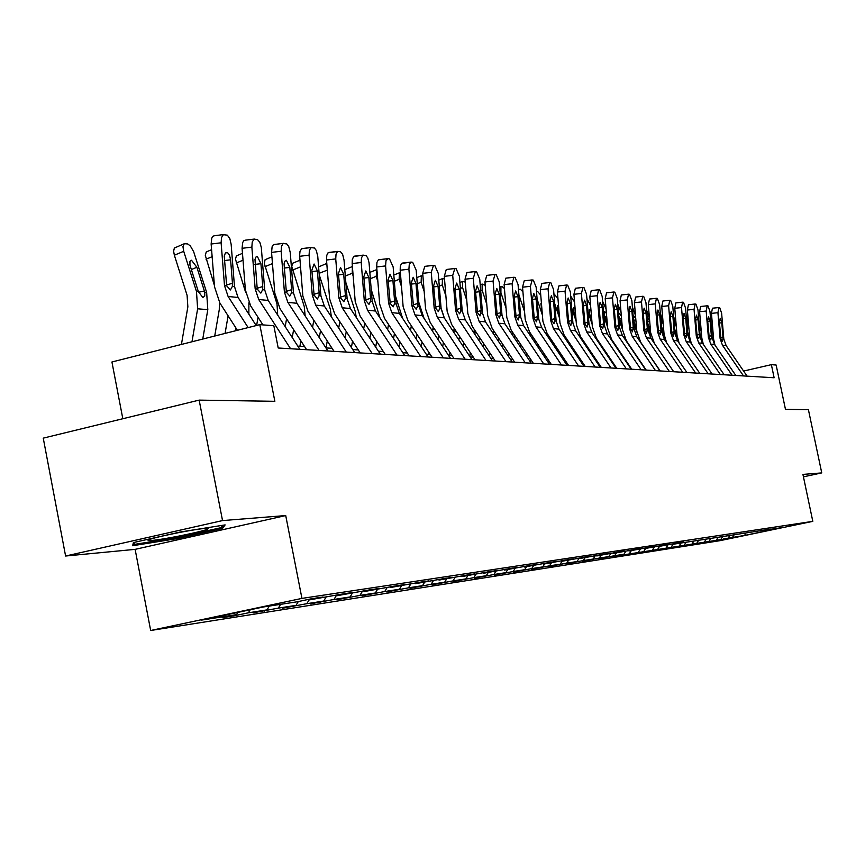 <?xml version="1.0" encoding="UTF-8"?>
<svg xmlns="http://www.w3.org/2000/svg" width="865" height="865" viewBox="0 0 865 865"><rect width="100%" height="100%" fill="white"/><g stroke="black" fill="none" stroke-linecap="round" stroke-linejoin="round"><path stroke-width="1.3" d="M150.672 630.499L719.896 540.69L812.808 521.357L301.939 598.396L150.672 630.499L135.124 549.361L285.72 515.562L222.532 520.579L65.599 556.022L135.124 549.361M65.599 556.022L43.25 438.144L199.155 400.117L274.854 401.306L259.803 324.645L111.931 361.992L122.819 418.736M803.434 476.831L821.75 472.906L808.418 409.707L785.463 409.34L776.143 365.03L771.375 364.662L743.597 371.053M222.532 520.579L199.155 400.117M771.169 529.034L673.219 544.236L683.772 542.041L678.42 542.852L659 546.421L669.715 544.182L664.179 545.026L644.284 548.669L655.162 546.399L649.42 547.264L629.017 551.005L640.078 548.691L634.132 549.599L613.199 553.427L624.433 551.081L618.259 552.021L596.774 555.946L608.192 553.546L601.78 554.53L579.712 558.552L591.336 556.119L584.675 557.136L561.99 561.266L573.809 558.79L566.878 559.839L543.555 564.088L555.579 561.569L548.367 562.661L524.363 567.029L536.603 564.456L529.099 565.602L504.371 570.089L516.837 567.462L509.009 568.662L483.535 573.279L496.229 570.608L488.065 571.851L461.791 576.609L474.712 573.884L466.192 575.182L439.074 580.08L452.244 577.301L443.334 578.663L415.319 583.713L428.748 580.88L419.428 582.307L390.472 587.519L404.16 584.632L394.397 586.113L364.425 591.509L378.394 588.557L368.155 590.114L337.112 595.693L351.374 592.666L340.626 594.309L308.437 600.072L322.991 596.991L311.692 598.721L297.019 601.824L263.436 606.971L201.577 620.097L236.567 614.637L222.197 617.686L234.21 615.804L234.091 615.166M771.429 529.207L782.998 527.434L744.722 535.403L723.27 539.003M234.21 615.804L248.46 612.788L267.026 609.89L252.958 612.863L278.357 608.117L296.046 605.359L282.25 608.279L306.837 603.684L323.705 601.056L310.167 603.911L333.998 599.445L350.098 596.937L336.831 599.737L359.937 595.401L375.324 593.001L362.305 595.747L384.73 591.53L399.446 589.238L386.666 591.93L408.453 587.832L422.542 585.637L409.999 588.276L431.17 584.297L444.675 582.188L432.349 584.783L452.946 580.902L465.9 578.88L453.79 581.421L473.836 577.636L486.281 575.701L474.377 578.198L493.904 574.511L505.852 572.652L494.153 575.106L513.183 571.505L524.677 569.711L513.172 572.122L531.726 568.619L542.788 566.889L531.478 569.257L549.567 565.829L560.228 564.175L549.091 566.499L566.759 563.147L577.031 561.547L566.078 563.839L583.334 560.574L593.228 559.028L582.448 561.277L599.304 558.076L608.863 556.584L598.245 558.812L614.734 555.676L623.957 554.238L613.501 556.422L723.313 539.23M259.803 324.645L273.837 325.737L278.206 348L774.132 377.767L771.375 364.662M728.211 537.976L729.703 535.597M721.096 539.09L722.675 536.56M716.577 539.792L718.101 537.37M709.246 540.939L710.879 538.322M704.597 541.663L706.132 539.209M697.028 542.842L698.715 540.138M692.216 543.588L693.784 541.09M684.41 544.809L686.161 542.009M679.447 545.577L681.036 543.047M671.381 546.842L673.067 544.139M666.255 547.642L667.866 545.058M657.93 548.94L659.552 546.334M652.632 549.762L654.297 547.091M644.014 551.102L645.658 548.464M638.532 551.957L640.262 549.189M629.623 553.351L631.299 550.659M623.957 554.238L625.741 551.351M614.734 555.676L616.431 552.93M608.863 556.584L610.712 553.6M599.304 558.076L601.034 555.287M593.228 559.028L595.152 555.914M583.334 560.574L585.075 557.73M577.031 561.547L579.02 558.314M566.759 563.147L568.543 560.26M560.228 564.175L562.012 561.266M549.567 565.829L551.383 562.888M542.788 566.889L544.604 563.926M531.726 568.619L533.564 565.613M524.677 569.711L526.525 566.694M513.183 571.505L515.053 568.456M505.852 572.652L507.733 569.57M493.904 574.511L495.807 571.397M486.281 575.701L488.195 572.565M473.836 577.636L475.793 574.436M465.9 578.88L467.857 575.679M452.946 580.902L454.979 577.539M444.675 582.188L446.664 578.923M431.17 584.297L433.3 580.783M461.25 576.22L461.791 576.609M422.542 585.637L424.564 582.307M408.453 587.832L410.68 584.156M438.512 579.68L439.074 580.08M399.446 589.238L401.501 585.832M384.73 591.53L387.055 587.67M414.735 583.291L415.319 583.713M375.324 593.001L377.421 589.519M359.937 595.401L362.381 591.336M389.856 587.076L390.472 587.519M350.098 596.937L352.239 593.368M333.998 599.445L336.507 595.25M363.787 591.044L364.425 591.509M323.705 601.056L325.878 597.412M306.837 603.684L309.032 599.986M336.442 595.196L337.112 595.693M296.046 605.359L298.306 601.553M278.357 608.117L280.606 604.343M307.724 599.553L308.437 600.072M267.026 609.89L269.296 606.073M248.46 612.788L250.245 609.76M236.567 614.637L237.897 612.388M285.72 515.562L301.939 598.396M821.75 472.906L802.925 474.409L812.808 521.357M630.228 366.955L629.655 366.922M615.242 366.025L614.453 365.971M599.726 365.052L598.71 364.987M583.637 364.046L582.372 363.96M566.943 362.997L565.429 362.9M549.632 361.916L547.837 361.797M531.651 360.792L529.553 360.662M512.956 359.624L510.534 359.472M493.515 358.402L490.747 358.229M473.285 357.137L470.138 356.942M452.2 355.818L448.654 355.591M430.219 354.445L426.24 354.196M407.285 353.007L402.831 352.725M383.325 351.504L378.362 351.201M358.272 349.936L352.758 349.59M332.052 348.292L325.943 347.914M304.588 346.573L297.82 346.151M744.722 535.403L745.684 533.1M732.59 537.295L734.126 534.851M264.387 611.079L264.268 610.474M293.138 606.57L293.03 605.997M320.569 602.278L320.461 601.737M132.637 545.729L176.936 538.636L222.575 528.374L225.127 524.904L180.277 532.007L133.405 542.571L132.637 545.729M222.143 526.158L222.575 528.374M176.741 537.63L176.936 538.636M248.147 327.586L228.111 296.479L224.5 285.612L221.116 242.795L211.136 244.017L211.763 238.113L213.017 236.177L214.488 235.745M237.421 330.3L219.905 303.064L214.509 286.769L211.136 244.017M256.202 325.554L238.08 297.474L234.491 286.683L231.139 244.2L229.831 238.589L227.354 235.161L223.365 234.696L221.505 237.572L221.116 242.795M226.468 285.104L232.447 283.212L232.35 286.456L230.425 289.948L226.662 285.839L224.251 256.062L225.397 252.958L227.571 252.602L229.56 255.326L230.598 259.814L224.316 260.56M232.447 283.212L230.598 259.814M202.756 339.048L207.805 309.67L206.649 292.478L193.663 251.715L190.387 245.995L187.737 243.962L184.299 243.671L182.947 246.622L183.715 251.304L174.362 255.207L173.606 251.218L174.362 248.039L183.986 243.854M191.976 341.772L197.631 308.794L196.474 291.451L183.715 251.304M181.423 344.443L187.856 306.859L187.089 295.311L174.362 255.207M204.778 292.284L204.735 296.003L202.875 297.549L198.366 291.646L189.954 265.133L189.943 261.349L191.5 260.246L196.874 267.263L204.778 292.284L206.649 292.478M177.433 536.376C199.437 531.953 209.719 529.25 208.281 528.255C204.216 528.201 194.582 529.618 179.379 532.483C157.927 536.787 147.504 539.49 148.11 540.593C151.797 540.776 161.571 539.371 177.433 536.376M222.781 525.271L221.04 527.672L176.806 537.619L133.88 544.474L134.41 542.344M133.502 542.55L133.88 544.474M290.564 348.736L258.721 299.506L255.175 288.899L251.866 247.12L242.081 248.309L242.665 242.535L243.865 240.643L245.26 240.221M262.928 324.883L250.688 305.918L245.39 290.024L242.081 248.309M299.852 349.298L268.215 300.447L264.701 289.916L261.306 247.498L259.814 242.222L257.359 239.432L253.996 239.205L252.234 242.016L251.866 247.12M257.035 288.337L262.744 286.531L262.657 289.699L260.841 293.116L257.24 289.115L254.98 259.413L255.964 257.024L257.338 256.408L260.927 263.695L254.948 264.409M262.744 286.531L260.927 263.695M319.088 350.455L287.872 302.382L284.401 292.024L281.157 251.239L271.567 252.396L272.107 246.752L273.254 244.903L274.573 244.492M306.61 349.698L279.99 308.643L274.8 293.127L271.567 252.396M327.943 350.985L296.922 303.28L293.473 292.997L290.251 252.515L288.715 246.439L286.78 243.93L283.169 243.508L281.493 246.255L281.157 251.239M286.153 291.408L291.602 289.699L291.527 292.792L289.807 296.133L286.369 292.229L284.055 263.857L284.844 261.241L286.391 260.3L289.829 267.404L284.12 268.074M291.602 289.699L289.829 267.404M237.875 297.127L234.469 286.358M235.356 330.819L235.864 327.867M225.073 333.414L228.111 315.822M214.401 285.418L205.286 255.305L206.259 251.931L211.579 249.704M214.725 336.031L219.278 309.605L219.396 302.242M256.624 325.445L258.029 317.304M245.682 292.554L235.475 259.197L236.372 255.899L242.481 253.348M248.861 314.179L248.893 302.772M346.27 352.087L315.671 305.129L312.265 295.008L309.086 255.164L299.679 256.289L299.625 255.402L299.993 251.423L301.604 248.731L311.151 247.52M334.041 351.352L307.94 311.238L302.858 296.079L299.679 256.289M354.715 352.596L324.299 305.983L320.926 295.938L317.758 256.386L316.287 250.45L314.438 248.006L310.989 247.606L309.389 250.288L309.086 255.164M313.919 294.338L319.131 292.716L319.066 295.733L317.433 299.009L314.136 295.203L311.843 270.226L314.092 263.998L317.39 270.94L311.951 271.567M319.131 292.716L317.39 270.94M372.22 353.644L342.194 307.745L338.864 297.852L335.739 258.916L326.516 260.008L326.808 255.24L328.019 252.84L337.718 251.434M360.218 352.92L334.625 313.714L329.63 298.89L326.516 260.008M380.286 354.131L350.444 308.556L347.135 298.739L344.032 260.084L342.605 254.278L340.464 251.693L337.545 251.51L336.031 254.148L335.739 258.916M340.432 297.149L345.416 295.603L345.362 298.544L343.805 301.755L340.659 298.047L338.399 273.632L340.54 267.545L343.708 274.313L338.507 274.908M345.416 295.603L343.708 274.313M397.003 355.126L367.549 310.243L364.273 300.577L361.213 262.506L352.163 263.565L352.293 259.576L353.59 256.548L363.105 255.164M385.239 354.423L360.121 316.082L355.212 301.593L352.163 263.565M404.712 355.591L375.442 311.022L372.188 301.42L369.052 262.733L367.776 257.943L366.068 255.618L362.932 255.251L361.483 257.835L361.213 262.506M365.765 299.831L370.534 298.349L370.49 301.236L369.02 304.383L365.992 300.761L363.787 276.887L365.819 270.918L368.858 277.535L363.884 278.108M370.534 298.349L368.858 277.535M292.251 337.545L293.613 329.662M285.19 326.656L286.564 318.785M277.687 315.065L277.016 303.993L264.333 263.598L265.09 259.684L271.924 256.851M319.293 337.685L320.537 330.592M312.557 327.327L313.8 320.234M305.161 315.952L304.275 306.621L291.764 266.463L292.521 263.295L299.993 260.203M299.906 346.281L300.858 340.832M345.146 337.912L346.26 331.544M338.702 328.04L339.815 321.672M327.327 270.129L319.109 273.308M331.338 316.752L330.333 309.14L319.228 274.81M326.051 347.925L327.273 340.94M326.819 263.847L327.273 269.977M318.601 266.896L326.786 263.436M420.714 356.553L391.802 312.643L388.59 303.172L385.585 265.933L376.697 266.971L376.945 262.398L378.34 259.868L387.401 258.743M409.156 355.861L384.503 318.342L379.692 304.166L376.697 266.971M428.089 356.996L399.349 313.389L396.159 303.983L393.164 266.993L389.531 258.894L388.007 258.667L385.985 260.754L385.585 265.933M389.996 302.393L394.57 300.988L394.537 303.81L393.132 306.891L390.223 303.356L388.071 280L390.007 274.151L392.926 280.617L388.169 281.157M394.57 300.988L392.926 280.617M369.863 338.215L370.869 332.495M363.7 328.797L364.706 323.078M353.158 275.989L352.26 273.232L345.308 276.054M356.272 317.444L355.266 311.541L345.827 282.444M351.406 347.514L352.531 341.134M352.401 266.517L352.26 273.232M443.399 357.915L415.016 314.936L411.87 305.669L408.907 269.21L400.181 270.226L400.29 266.398L401.468 263.49L410.648 262.16M432.068 357.234L407.858 320.515L403.133 306.632L400.181 270.226M450.47 358.337L422.25 315.649L419.114 306.448L416.184 270.237L412.681 262.311L411.221 262.095L409.296 264.139L408.907 269.21M413.211 304.858L417.59 303.518L417.568 306.275L416.227 309.302L413.438 305.832L411.329 282.974L413.167 277.254L415.979 283.569L411.416 284.088M417.59 303.518L415.979 283.569M393.543 338.572L394.44 333.468M387.628 329.576L388.515 324.451M377.864 281.471L376.199 276.346L370.361 278.703M380.027 318.006L371.226 289.537M375.691 347.114L376.697 341.394M376.199 276.346L376.913 269.675M465.143 359.224L437.268 317.131L434.176 308.059L431.267 272.356L422.704 273.34L424.769 266.355L432.933 265.447M454.006 358.553L430.229 322.591L425.591 309L422.704 273.34M471.922 359.624L444.21 317.812L441.128 308.805L438.241 273.34L434.868 265.587L433.473 265.382L431.267 272.356M435.452 307.216L439.658 305.929L439.636 308.643L438.36 311.605L435.679 308.221L433.614 285.828L435.365 280.217L438.068 286.401L433.7 286.899M439.658 305.929L438.068 286.401M416.227 338.983L417.027 334.431M406.561 352.963L406.701 352.131M410.551 330.387L411.329 325.781M401.511 286.607L399.133 279.33L394.321 281.266M402.625 318.363L395.521 296.133M398.96 346.822L399.857 341.707M399.133 279.33L399.414 272.789L400.398 272.875M486 360.467L458.612 319.228L455.563 310.351L452.719 275.373L444.296 276.335L446.275 269.491L454.32 268.593M475.058 359.818L451.703 324.58L447.14 311.27L444.296 276.335M492.499 360.867L465.273 319.888L462.245 311.065L459.412 276.313L456.158 268.734L454.817 268.528L452.719 275.373M456.785 309.486L460.829 308.254L460.807 310.913L459.607 313.811L457.012 310.503L454.99 288.575L456.666 283.071L459.272 289.126L455.077 289.591M460.829 308.254L459.272 289.126M437.982 339.437L438.696 335.404M428.435 354.326L428.802 352.282M432.543 331.209L433.192 327.067M424.164 291.429L421.136 282.195L417.276 283.742M424.045 318.352L418.779 302.274M421.266 346.638L422.077 342.075M421.136 282.195L421.363 275.784L422.909 275.946M506.014 361.678L479.102 321.25L476.107 312.546L473.306 278.271L465.035 279.211L466.916 272.497L474.842 271.61M495.267 361.029L472.301 326.494L467.824 313.444L465.035 279.211M512.253 362.046L485.492 321.888L482.519 313.227L479.74 279.179L476.593 271.751L475.307 271.556L473.306 278.271M477.264 311.66L481.156 310.481L479.989 315.941L477.502 312.697L475.512 291.202L477.112 285.807L479.621 291.732L475.599 292.175M481.156 310.481L479.621 291.732M458.872 339.934L459.51 336.366M449.443 355.645L450.005 352.488M453.638 332.052L454.179 328.322M445.897 295.96L442.264 284.942L439.279 286.131M444.351 318.028L441.064 308.005M442.675 346.541L443.388 342.486M442.264 284.942L442.437 278.649L444.513 278.973M525.239 362.824L498.791 323.196L495.84 314.655L493.093 281.06L484.951 281.979L486.757 275.373L494.564 274.519M514.675 362.197L492.109 328.332L487.698 315.541L484.951 281.979M531.24 363.192L504.933 323.802L502.003 315.314L499.267 281.925L496.24 274.648L495.007 274.464L493.093 281.06M496.953 313.757L500.694 312.622L499.581 317.974L497.18 314.806L495.234 293.732L496.759 288.434L499.181 294.241L495.31 294.662M500.694 312.622L499.181 294.241M478.94 340.464L479.502 337.318M469.727 356.326L470.365 352.747M473.912 332.895L474.323 329.533M466.743 300.242L462.57 287.58L460.396 288.445M463.229 346.508L463.867 342.94M462.57 287.58L462.699 281.406L465.273 282.109M543.717 363.938L517.713 325.067L514.826 316.687L512.112 283.731L504.111 284.628L505.841 278.152L513.529 277.308M533.337 363.311L511.139 330.106L506.814 317.552L504.111 284.628M549.502 364.284L523.628 325.651L520.752 317.325L518.059 284.574L515.129 277.438L513.94 277.265L512.112 283.731M515.875 315.768L519.476 314.687L518.427 319.942L516.102 316.828L514.199 296.165L515.659 290.964L517.994 296.652L514.275 297.063M519.476 314.687L517.994 296.652M498.24 341.005L498.727 338.269M489.385 356.175L489.947 353.039M493.396 333.739L493.688 330.711M486.779 304.264L482.108 290.121L480.68 290.683M482.994 346.551L483.557 343.416M482.108 290.121L482.173 284.055L485.233 285.309M561.504 365.008L535.932 326.862L533.078 318.644L530.418 286.315L522.547 287.191L524.201 280.822L531.77 280M551.286 364.392L529.466 331.803L525.206 319.488L522.547 287.191M567.062 365.344L541.62 327.424L538.787 319.261L536.138 287.115L533.316 280.119L532.17 279.957L530.418 286.315M534.094 317.704L537.565 316.666L536.56 321.823L534.321 318.774L532.451 298.501L533.759 293.386L536.105 298.966L532.516 299.366M537.565 316.666L536.105 298.966M516.805 341.578L517.227 339.21M508.296 356.099L508.782 353.363M512.112 334.56L512.307 331.846M506.036 308.07L500.9 292.575L500.165 292.857M502.003 346.66L502.489 343.924M500.9 292.575L500.932 286.607L502.349 286.769L504.436 288.553M505.701 303.993L505.333 299.517M578.631 366.036L553.47 328.592L550.67 320.526L548.053 288.791L540.301 289.645L541.879 283.396L549.351 282.585M568.575 365.43L547.113 333.447L542.917 321.348L540.301 289.645M583.983 366.36L558.952 329.132L556.163 321.12L553.557 289.57L550.821 282.704L549.718 282.541L548.053 288.791M551.632 319.574L554.984 318.579L554.022 323.64L551.859 320.656L550.021 300.75L551.351 295.733L553.546 301.204L550.086 301.582M554.984 318.579L553.546 301.204M534.689 342.172L535.057 340.15M526.493 356.077L526.915 353.709M530.126 335.35L530.234 332.949M524.558 311.67L518.913 294.954M520.298 346.811L520.73 344.443M518.459 289.494L520.362 289.213L522.936 291.829M523.52 301.528L524.244 307.745M595.131 367.019L570.37 330.268L567.613 322.342L565.04 291.181L557.417 292.024L558.931 285.882L566.283 285.082M585.237 366.436L564.11 335.025L559.99 323.153L557.417 292.024M600.288 367.333L575.658 330.787L572.911 322.904L570.349 291.927L567.699 285.201L566.64 285.039L565.04 291.181M568.532 321.38L571.765 320.418L570.857 325.391L568.759 322.461L566.953 302.923L568.154 297.982L570.359 303.356L567.018 303.723M571.765 320.418L570.359 303.356M548.475 361.84L548.713 360.543M551.924 342.778L552.227 341.07M544.02 356.11L544.388 354.088M547.448 336.117L547.491 334.02M542.398 315.065L537.143 299.301M537.933 347.016L538.3 344.994M536.495 291.429L537.716 291.581L540.755 295.138M540.852 303.669L542.085 311.303M611.036 367.982L586.665 331.868L583.951 324.094L581.421 293.484L573.917 294.305L575.366 288.272L582.621 287.483M601.305 367.398L580.501 336.539L576.447 324.883L573.917 294.305M616.01 368.274L591.768 332.376L589.065 324.635L586.546 294.208L583.972 287.602L582.945 287.45L581.421 293.484M584.837 323.121L587.951 322.191L587.086 327.089L585.054 324.213L583.291 305.021L584.513 300.166L586.567 305.442L583.356 305.788M587.951 322.191L586.567 305.442M565.094 362.403L565.407 360.694M568.532 343.383L568.792 341.978M560.92 356.185L561.234 354.488M564.142 336.853L564.131 335.058M559.579 318.298L554.735 303.756M554.93 347.254L555.233 345.546M553.914 293.786L557.947 298.512M557.568 305.734L557.795 310.221L559.287 314.665M557.73 305.669L558.574 306.026M626.379 368.901L602.386 333.425L599.715 325.781L597.218 295.711L589.833 296.511L591.227 290.575L598.375 289.807M616.799 368.328L596.32 338.01L592.33 326.559L589.833 296.511M631.191 369.193L607.317 333.912L604.657 326.31L602.17 296.403L599.683 289.916L598.688 289.775L597.218 295.711M600.57 324.797L603.575 323.91L602.754 328.722L600.786 325.889L599.045 307.032L600.148 302.263L602.213 307.443L599.11 307.778M603.575 323.91L602.213 307.443M581.258 362.294L581.507 360.889M584.567 344.011L584.772 342.875M577.225 356.304L577.485 354.899M580.231 337.566L580.177 336.053M576.155 321.358L571.679 307.972M571.322 347.525L571.57 346.119M573.7 307.724L573.949 312.146L575.863 317.855M573.863 307.67L575.084 308.448M574.555 302.036L570.695 296.079M641.203 369.788L617.567 334.917L614.939 327.413L612.485 297.852L605.208 298.652L606.549 292.803L613.599 292.056M631.764 369.225L611.598 339.426L607.663 328.17L605.208 298.652M645.841 370.069L622.324 335.393L619.708 327.921L617.264 298.533L614.853 292.165L613.89 292.024L612.485 297.852M615.761 326.419L618.67 325.564L617.88 330.289L615.977 327.521L614.258 308.989L615.393 304.296L617.318 309.378L614.323 309.702M618.67 325.564L617.318 309.378M590.59 305.637L586.902 298.533M596.85 362.23L597.055 361.105M600.051 344.638L600.213 343.762M592.968 356.466L593.174 355.331M595.736 338.247L595.661 336.972M592.136 324.267L588.016 311.962M587.14 347.827L587.346 346.703M589.281 309.648L589.552 313.995L591.855 320.893M589.433 309.594L591.033 310.913M655.508 370.653L632.239 336.366L629.644 328.981L627.222 299.928L620.064 300.706L621.34 294.965L628.304 294.219M646.22 370.09L626.357 340.799L622.476 329.727L620.064 300.706M659.995 370.923L636.835 336.82L634.261 329.479L631.85 300.577L629.504 294.327L628.585 294.186L627.222 299.928M630.434 327.986L633.245 327.165L632.499 331.814L630.65 329.089L628.963 310.87L629.98 306.253L631.915 311.249L629.017 311.562M633.245 327.165L631.915 311.249M606.073 309.054L602.57 301.204M615.004 345.276L615.123 344.638M611.923 362.219L612.085 361.343M608.16 356.65L608.322 355.775M610.701 338.907L610.604 337.826M607.565 327.024L603.781 315.736M602.429 348.163L602.591 347.287M604.343 311.519L604.613 315.79L607.295 323.769M604.473 311.465L606.441 313.411M669.348 371.474L646.415 337.772L643.863 330.506L641.484 301.939L634.423 302.696L635.656 297.041L642.511 296.317M660.19 370.934L640.619 342.129L636.802 331.241L634.423 302.696M673.684 371.745L650.858 338.204L648.328 330.981L645.95 302.566L643.679 296.414L642.782 296.284L641.484 301.939M644.62 329.5L647.344 328.711L646.631 333.285L644.825 330.603L643.182 312.697L644.155 308.145L646.036 313.054L643.236 313.357M647.344 328.711L646.036 313.054M621.027 312.308L617.718 304.015M626.487 362.24L626.606 361.602M622.843 356.867L622.962 356.229M625.135 339.534L625.027 338.583M622.476 329.651L618.994 319.315M614.118 365.463L614.269 364.587M617.199 348.519L617.318 347.881M618.691 315.649L622.216 326.516M618.562 314.179L619.156 313.26L621.33 315.952M682.723 372.285L660.136 339.123L657.616 331.976L655.27 303.875L648.307 304.621L649.496 299.052L656.265 298.339M673.705 371.745L654.416 343.405L650.653 332.701L648.307 304.621M686.918 372.534L664.428 339.545L661.93 332.441L659.595 304.48L657.378 298.436L656.438 298.306L655.27 303.875M658.341 330.971L660.979 330.203L660.298 334.712L658.546 332.074L656.924 314.46L657.919 309.984L659.692 314.806L656.978 315.098M660.979 330.203L659.692 314.806M635.483 315.401L632.38 306.945M639.084 340.129L638.943 339.199M636.91 332.246L633.688 322.71M628.498 365.225L628.617 364.576M633.44 319.672L636.629 329.122M633.104 315.011L635.743 318.536M695.665 373.064L673.403 340.432L670.926 333.403L668.613 305.756L661.747 306.48L662.893 301.009L669.564 300.296M666.645 342.789L664.061 334.106L661.747 306.48M699.731 373.302L677.565 340.842L675.1 333.847L672.797 306.34L670.645 300.404L669.813 300.274L668.613 305.756M671.618 332.387L674.17 331.652L673.521 336.085L671.824 333.501L670.224 316.157L671.186 311.757L672.905 316.504L670.278 316.785M674.17 331.652L672.905 316.504M649.453 318.342L646.577 310.016M652.556 340.691L652.351 339.61M650.967 335.014L647.896 325.932M647.658 323.002L650.567 331.609M647.139 316.806L649.702 321.25M708.197 373.81L686.248 341.697L683.815 334.777L681.523 307.572L674.765 308.286L675.857 302.891L682.453 302.199M679.144 343.146L677.046 335.479L674.765 308.286M712.133 374.048L690.281 342.097L687.859 335.209L685.577 308.145L683.491 302.296L682.615 302.166L681.523 307.572M684.485 333.771L686.951 333.047L686.334 337.415L684.68 334.874L683.112 317.812L684.031 313.476L685.707 318.147L683.155 318.407M686.951 333.047L685.707 318.147M662.979 321.153L660.33 313.335M665.563 341.21L661.639 328.981M661.401 326.159L664.05 333.987M660.795 318.861L663.217 323.964M720.34 374.545L698.704 342.929L696.293 336.117L694.044 309.335L687.372 310.038L688.432 304.718L694.93 304.037M691.395 343.719L689.621 336.799L687.372 310.038M724.156 374.772L702.607 343.318L700.207 336.539L697.969 309.886L695.936 304.134L695.146 304.015L694.044 309.335M696.941 335.101L699.331 334.409L699.374 336.442L698.66 338.712L697.136 336.204L695.59 319.412L696.476 315.141L698.098 319.736L695.644 319.996M699.331 334.409L698.098 319.736M676.073 323.834L673.662 316.752M678.138 341.686L674.938 331.9M674.711 329.154L677.133 336.312M674.03 321.077L676.3 326.559M662.568 316.266L662.212 312.016M732.104 375.248L710.771 344.119L708.392 337.415L706.175 311.043L699.59 311.735L700.618 306.491L707.029 305.821M703.332 344.378L701.818 338.085L699.59 311.735M735.801 375.464L714.555 344.497L712.187 337.815L709.981 311.573L708.002 305.918L707.235 305.799L706.175 311.043M709.008 336.399L711.344 335.728L711.376 337.728L710.695 339.967L709.213 337.501L707.689 320.958L708.489 316.752L710.122 321.272L707.732 321.521M711.344 335.728L710.122 321.272M688.745 326.397L686.572 319.996M686.248 341.697L690.281 342.097L687.805 334.668M675.716 319.618L675.154 313.498M687.588 332.019L689.881 338.777M686.864 323.413L688.973 329.024M743.522 375.929L722.47 345.276L720.123 338.669L717.928 312.697L711.452 313.379L712.425 308.21L718.761 307.551M714.955 345.081L713.636 339.329L711.452 313.379M747.101 376.145L726.146 345.632L723.81 339.058L721.626 313.216L719.702 307.637L718.966 307.529L717.928 312.697M720.718 337.653L722.978 337.004L723.021 338.983L722.362 341.178L720.923 338.756L719.421 322.461L720.242 318.32L721.778 322.764L719.464 323.013M722.978 337.004L721.778 322.764M701.039 328.851L699.082 323.099M701.969 342.281L700.315 337.415M688.443 322.764L687.307 315.109M702.445 341.751L700.055 334.733M699.309 325.867L701.255 331.392M226.662 285.839L224.5 285.612M234.491 286.683L232.35 286.456M238.08 297.474L228.111 296.479M196.474 291.451L198.366 291.646M197.631 308.794L207.805 309.67M196.874 267.263L191.306 269.577M198.615 292.219L204.432 291.04M257.24 289.115L255.175 288.899M264.701 289.916L262.657 289.699M268.215 300.447L258.721 299.506M286.369 292.229L284.401 292.024M293.473 292.997L291.527 292.792M296.922 303.28L287.872 302.382M212.13 256.678L206.043 259.208M243.033 260.214L236.232 263.014M314.136 295.203L312.265 295.008M320.926 295.938L319.066 295.733M324.299 305.983L315.671 305.129M340.659 298.047L338.864 297.852M347.135 298.739L345.362 298.544M350.444 308.556L342.194 307.745M365.992 300.761L364.273 300.577M372.188 301.42L370.49 301.236M375.442 311.022L367.549 310.243M272.453 263.598L265.025 266.647M300.523 266.842L292.511 270.118M390.223 303.356L388.59 303.172M396.159 303.983L394.537 303.81M399.349 313.389L391.802 312.643M413.438 305.832L411.87 305.669M419.114 306.448L417.568 306.275M422.25 315.649L415.016 314.936M388.374 325.348L389.153 325.413M435.679 308.221L434.176 308.059M441.128 308.805L439.636 308.643M444.21 317.812L437.268 317.131M411.102 327.316L412.41 327.435M457.012 310.503L455.563 310.351M462.245 311.065L460.807 310.913M465.273 319.888L458.612 319.228M432.9 329.208L434.717 329.37M477.502 312.697L476.107 312.546M482.519 313.227L481.145 313.087M485.492 321.888L479.102 321.25M453.822 331.025L456.104 331.219M497.18 314.806L495.84 314.655M502.003 315.314L500.684 315.174M504.933 323.802L498.791 323.196M473.934 332.766L476.626 333.003M516.102 316.828L514.826 316.687M520.752 317.325L519.476 317.185M523.628 325.651L517.713 325.067M493.904 334.506L496.359 334.712M534.321 318.774L533.078 318.644M538.787 319.261L537.565 319.12M541.62 327.424L535.932 326.862M513.194 336.171L515.324 336.355M551.859 320.656L550.67 320.526M556.163 321.12L554.984 320.991M558.952 329.132L553.47 328.592M531.759 337.782L533.575 337.945M568.759 322.461L567.613 322.342M572.911 322.904L571.776 322.786M575.658 330.787L570.37 330.268M549.61 339.339L551.156 339.469M585.054 324.213L583.951 324.094M589.065 324.635L587.973 324.516M591.768 332.376L586.665 331.868M566.813 340.832L568.089 340.94M559.017 311.454L558.303 311.735M600.786 325.889L599.715 325.781M604.657 326.31L603.597 326.192M607.317 333.912L602.386 333.425M583.399 342.27L584.426 342.356M575.474 313.195L574.436 313.595M615.977 327.521L614.939 327.413M619.708 327.921L618.691 327.813M622.324 335.393L617.567 334.917M599.38 343.654L600.18 343.729M591.357 314.882L590.016 315.401M630.65 329.089L629.644 328.981M634.261 329.479L633.266 329.37M636.835 336.82L632.239 336.366M606.689 316.525L605.067 317.141M644.825 330.603L643.863 330.506M648.328 330.981L647.366 330.884M650.858 338.204L646.415 337.772M621.513 318.104L619.621 318.828M658.546 332.074L657.616 331.976M661.93 332.441L661.001 332.344M664.428 339.545L660.136 339.123M635.84 319.65L633.71 320.461M671.824 333.501L670.926 333.403M675.1 333.847L674.203 333.749M677.565 340.842L673.403 340.432M649.669 321.153L647.571 321.953M684.68 334.874L683.815 334.777M687.859 335.209L686.983 335.123M662.795 322.721L661.163 323.337M697.136 336.204L696.293 336.117M700.207 336.539L699.374 336.442M702.607 343.318L698.704 342.929M675.511 324.234L674.332 324.678M709.213 337.501L708.392 337.415M712.187 337.815L711.376 337.728M714.555 344.497L710.771 344.119M687.837 325.694L687.08 325.986M720.923 338.756L720.123 338.669M723.81 339.058L723.021 338.983M726.146 345.632L722.47 345.276M688.183 319.693L687.491 319.964M701.904 342.086L702.564 342.151M214.239 235.734L223.732 234.556M149.331 539.522L148.11 540.593M245.022 240.21L254.364 239.064M274.356 244.471L283.536 243.357M302.328 248.547L311.346 247.455M329.035 252.429L337.901 251.369M354.553 256.148L363.278 255.11M378.978 259.695L387.563 258.689M352.26 266.604L344.8 269.631M402.355 263.101L410.799 262.117M376.156 269.837L369.842 272.378M424.769 266.355L433.084 265.393M399.057 272.94L393.824 275.038M446.275 269.491L454.449 268.55M421.028 275.913L416.779 277.611M466.916 272.497L474.971 271.567M442.134 278.768L438.793 280.098M486.757 275.373L494.683 274.475M462.407 281.514L459.91 282.509M505.841 278.152L513.637 277.276M481.902 284.163L480.194 284.844M524.201 280.822L531.878 279.957M500.673 286.704L499.689 287.094M541.879 283.396L549.448 282.552M558.931 285.882L566.38 285.05M575.366 288.272L582.707 287.461M591.227 290.575L598.472 289.786M606.549 292.803L613.685 292.024M621.34 294.965L628.379 294.197M635.656 297.041L642.587 296.295M649.496 299.052L656.33 298.317M662.893 301.009L669.64 300.285M675.857 302.891L682.517 302.177M688.432 304.718L694.995 304.026M700.618 306.491L707.094 305.81M712.425 308.21L718.826 307.54M687.783 314.882L687.178 315.109"/></g></svg>
